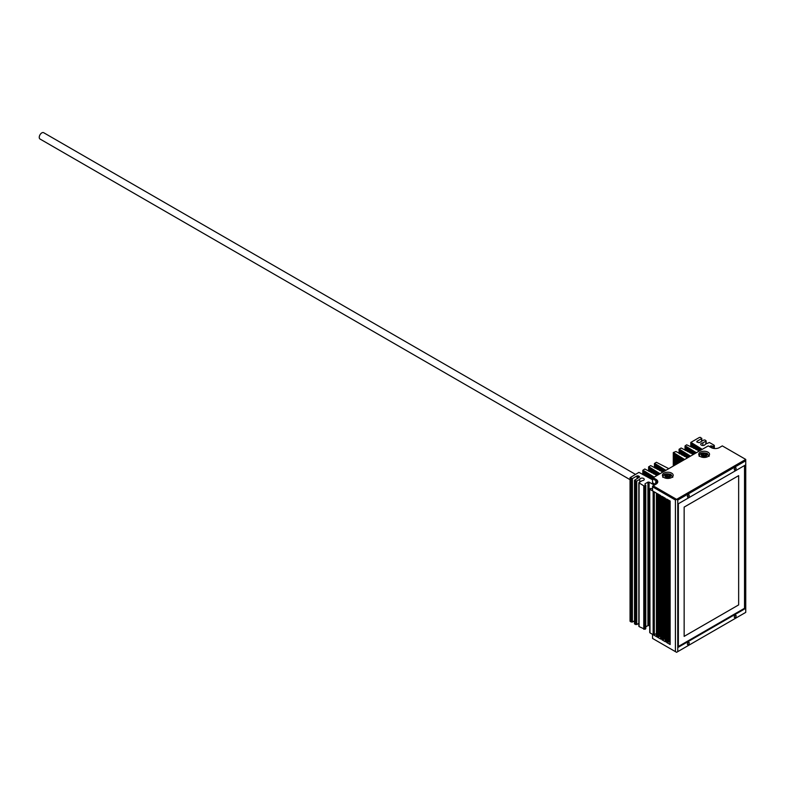 <?xml version="1.0" encoding="UTF-8"?>
<svg xmlns="http://www.w3.org/2000/svg" width="785" height="785" viewBox="0 0 785 785"><rect width="100%" height="100%" fill="white"/><g stroke="black" fill="none" stroke-linecap="round" stroke-linejoin="round"><path stroke-width="1.18" d="M656.417 633.495L654.317 634.712L654.317 491.91M653.14 634.712L656.662 636.743L656.662 493.265L653.14 491.233L653.14 634.712L654.317 634.712M656.662 493.265L656.662 636.743M745.161 608.65L745.161 465.171L678.348 503.754L678.348 647.232L745.161 608.65L744.523 608.277L678.348 646.487M635.457 474.366L43.656 132.694A3.65 2.11 120 0 0 40.84 133.676A3.65 2.11 120 0 0 39.25 137.346A3.65 2.11 120 0 0 40.006 139.014L630.041 479.664M684.147 636.37L738.656 604.901L738.656 475.632L684.147 507.1L684.147 636.37L738.656 604.901L738.656 475.632M744.523 465.544L744.523 608.277M702.045 454.613A1.06 0.618 180 0 1 702.447 455.477L702.879 455.722A1.06 0.618 180 0 1 704.38 455.957L704.969 455.869A1.06 0.618 180 0 1 706.068 455.231L706.225 454.898A1.06 0.618 180 0 1 705.823 454.024L705.391 453.779A1.06 0.618 180 0 1 703.89 453.544L703.301 453.632A1.06 0.618 180 0 1 702.202 454.27L702.045 454.613M705.656 454.348L705.391 455.271A1.06 0.618 180 0 1 703.89 455.035L703.301 455.104A1.06 0.618 180 0 1 702.614 455.722L702.614 455.153M665.709 475.592A1.06 0.618 180 0 1 666.112 476.456L666.543 476.701A1.06 0.618 180 0 1 668.045 476.937L668.624 476.848A1.06 0.618 180 0 1 669.733 476.21L669.89 475.877A1.06 0.618 180 0 1 669.477 475.003L669.056 474.758A1.06 0.618 180 0 1 667.554 474.523L666.965 474.611A1.06 0.618 180 0 1 665.866 475.249L665.709 475.592M669.32 475.327L669.056 476.25A1.06 0.618 180 0 1 667.554 476.014L666.965 476.083A1.06 0.618 180 0 1 666.269 476.701M666.622 640.462L666.622 499.015L666.622 642.493L667.799 642.493L667.799 499.692M666.622 642.493L670.145 644.524L670.145 501.046L666.622 499.015M670.145 643.847L670.145 644.524M668.967 500.369L668.967 641.816L669.899 641.718M668.967 641.816L667.799 642.493M661.932 639.785L665.454 641.816L665.454 498.338L661.932 496.306L661.932 639.785L663.109 639.785L663.109 496.983M665.454 498.338L665.454 641.816M664.277 497.661L664.277 639.108L665.209 639.01M664.277 639.108L663.109 639.785M657.251 637.077L660.764 639.108L660.764 495.629L657.251 493.598L657.251 637.077L658.419 637.077L658.419 494.275M660.764 495.629L660.764 639.108M659.596 494.952L659.596 636.399L660.519 636.301M659.596 636.399L658.419 637.077M734.279 616.961A1.295 0.746 -60 0 1 734.848 615.656A1.295 0.746 -60 0 1 735.849 615.312A1.295 0.746 -60 0 1 735.849 616.814A1.295 0.746 -60 0 1 734.554 617.559A1.295 0.746 -60 0 1 734.279 616.961M677.759 500.025L745.75 460.775L745.75 612.379L677.759 651.629L677.759 500.025L676.591 499.348L675.414 500.025L675.414 651.629L676.591 652.306L677.759 651.629M689.23 642.974A1.295 0.746 -60 0 1 688.661 644.279A1.295 0.746 -60 0 1 687.66 644.632A1.295 0.746 -60 0 1 687.66 643.131A1.295 0.746 -60 0 1 688.965 642.385A1.295 0.746 -60 0 1 689.23 642.974M675.414 651.629L652.561 638.431L652.561 634.368L649.98 632.877L649.735 489.065L650.569 488.388L652.561 488.8M649.98 632.2L649.98 632.877M649.735 625.969L649.097 625.606L649.097 482.127L647.929 482.127L647.929 625.606L649.097 625.606M647.929 625.606L645.77 626.852M645.525 628.952L644.936 629.295L644.936 485.817L645.525 485.473L645.525 628.275M639.078 625.91L639.078 626.587L644.936 629.295M638.833 623.339L636.733 624.556L636.733 481.077L634.496 480.263L639.432 477.221L639.432 476.544L639.432 477.221M634.741 623.408L634.741 624.085L636.733 624.556M634.496 620.837L632.396 622.054L632.396 478.575L630.041 477.692L638.941 472.364L652.561 479.802M630.286 620.837L630.286 621.514L632.396 622.054M689.23 495.433A1.295 0.746 -60 0 1 688.661 496.748A1.295 0.746 -60 0 1 687.66 497.091A1.295 0.746 -60 0 1 687.66 495.59A1.295 0.746 -60 0 1 688.965 494.844A1.295 0.746 -60 0 1 689.23 495.433M745.75 459.421L676.591 499.348L653.14 485.817L652.561 486.828L652.561 486.15L656.074 484.119A5.799 3.346 0 0 0 656.074 479.39L653.14 477.692L652.561 478.713L653.14 477.692L708.237 445.89L711.171 447.578A5.799 3.346 0 0 0 719.374 447.578L722.308 445.89L745.75 459.421L745.75 460.775M652.561 482.765L652.561 478.713L655.485 480.4A4.975 2.875 180 0 1 656.947 482.432A4.975 2.875 180 0 1 655.495 484.453L652.561 482.765M649.98 489.398L652.561 490.89L652.561 486.828L675.414 500.025M671.607 473.129A5.387 3.111 180 0 1 673.187 475.327A5.387 3.111 180 0 1 667.799 478.438A5.387 3.111 180 0 1 662.412 475.327A5.387 3.111 180 0 1 665.739 472.452A5.387 3.111 180 0 1 671.607 473.129M734.279 469.43A1.295 0.746 -60 0 1 734.848 468.115A1.295 0.746 -60 0 1 735.849 467.772A1.295 0.746 -60 0 1 735.849 469.273A1.295 0.746 -60 0 1 734.554 470.019A1.295 0.746 -60 0 1 734.279 469.43M700.328 456.546A5.387 3.111 180 0 1 698.748 454.348A5.387 3.111 180 0 1 704.135 451.238A5.387 3.111 180 0 1 709.522 454.348A5.387 3.111 180 0 1 706.196 457.223A5.387 3.111 180 0 1 700.328 456.546M709.473 446.596L710.641 445.919L710.641 447.273M711.818 447.901L711.818 445.919L710.641 445.919M711.818 445.919L712.338 448.098M713.516 448.402L713.516 446.223L712.338 446.223M713.516 446.223L714.105 445.89L714.105 448.49M702.86 445.487L702.86 442.907A2.237 1.295 180 0 0 700.73 444.192A2.237 1.295 180 0 0 702.909 445.487A2.237 1.295 180 0 0 705.195 444.261L709.414 442.504L714.105 445.213L714.105 445.89M702.86 442.907L705.892 441.15L705.892 443.859M696.864 442.024L696.864 441.347L696.864 442.024L699.209 442.701L703.9 439.992L705.077 439.992L705.892 441.15M696.864 441.347L701.554 438.648L701.554 441.347M692.586 447.371L692.586 443.378L690.81 442.426L699.445 437.422L700.622 437.422L701.554 438.648M692.586 443.378L692.674 447.421M699.278 451.061L694.803 448.569L694.843 444.771L692.674 443.437M694.843 444.771L694.941 448.637M697.109 449.815L697.109 446.174L694.941 444.83M695.157 445.203L695.157 448.755L695.167 445.223M697.109 446.174L697.198 449.854M699.366 451.002L699.366 447.578L697.198 446.233M699.366 447.578L699.464 450.953M701.633 449.697L701.633 448.971L699.464 447.636M701.633 448.971L701.721 449.648M686.728 450.757L686.728 446.763L685.03 445.949L686.659 444.81L694.803 448.569M686.728 446.763L686.816 450.806M688.985 451.974L688.985 448.156L686.816 446.822M688.985 448.156L689.083 452.023M691.242 453.2L691.242 449.56L689.083 448.215M691.242 449.56L691.34 453.239M693.508 454.387L693.508 450.963L691.34 449.619M693.508 450.963L693.597 454.338M695.765 453.082L695.765 452.356L693.597 451.022M695.765 452.356L695.863 453.033M696.079 452.906L695.863 452.415M632.396 478.575L637.086 475.867L637.086 478.575M638.254 477.898L638.254 475.867L637.086 475.867M638.254 475.867L639.432 476.544M636.733 481.077L639.775 479.321A2.237 1.295 180 0 1 642.061 478.094A2.237 1.295 180 0 1 644.249 479.39A2.237 1.295 180 0 1 642.12 480.675L638.833 482.765L638.833 626.253M644.936 485.817L643.769 485.817L638.833 482.765M644.995 484.492L645.525 485.473M644.995 483.815L647.929 482.127M649.097 482.127L654.317 485.14M644.524 475.121L644.524 471.128L642.807 470.293L644.799 468.988L657.074 475.425M644.524 471.128L644.622 475.17M646.781 476.338L646.781 472.521L644.622 471.177M646.781 472.521L646.879 476.387M649.048 477.565L649.048 473.924L646.879 472.58M649.048 473.924L649.136 477.604M651.305 478.821L651.305 475.327L649.136 473.983M651.305 475.327L651.403 478.85M653.571 477.447L653.571 476.721L651.403 475.386M653.571 476.721L653.66 477.398M680.86 454.142L680.86 450.139L679.074 449.265L681.144 448.009L693.41 454.446M680.86 450.139L680.958 454.191M683.127 455.359L683.127 451.542L680.958 450.197M683.127 451.542L683.215 455.408M685.384 456.585L685.384 452.945L683.215 451.601M685.384 452.945L685.482 456.625L687.552 457.832M687.65 457.773L687.65 454.338L685.482 453.004M687.65 454.338L687.738 457.724M689.907 456.468L689.907 455.742L687.738 454.397M689.907 455.742L690.005 456.419M675.002 465.073L675.002 453.524L673.353 452.503L675.983 451.512L685.511 456.644M675.002 453.524L675.1 465.024M677.259 463.768L677.259 454.927L675.1 453.583M677.259 454.927L677.357 463.719M679.525 462.463L679.525 456.33L677.357 454.986M679.525 456.33L679.614 462.414M681.782 461.158L681.782 457.724L679.614 456.389M681.782 457.724L681.88 461.099M684.049 459.853L684.049 459.127L681.88 457.783M684.049 459.127L684.137 459.794M650.382 471.736L650.382 467.742L648.596 466.869L650.667 465.603L662.933 472.04M650.382 467.742L650.48 471.785M652.649 472.953L652.649 469.136L650.48 467.801M652.649 469.136L652.737 473.002M654.906 474.179L654.906 470.539L652.737 469.195M654.906 470.539L655.004 474.218M657.173 475.367L657.173 471.942L655.004 470.598M657.173 471.942L657.261 475.317M659.429 474.061L659.429 473.335L657.261 472.001M659.429 473.335L659.528 474.012M656.25 468.351L656.25 464.357L654.455 463.484L656.397 462.286L668.8 468.655M656.25 464.357L656.338 468.4M658.507 469.567L658.507 465.75L656.338 464.416M658.507 465.75L658.605 469.616M660.764 470.794L660.764 467.153L658.605 465.809M660.764 467.153L660.862 470.833M663.031 471.991L663.031 468.557L660.862 467.212M663.031 468.557L663.119 471.932M665.288 470.686L665.288 469.96L663.119 468.616M665.288 469.96L665.386 470.627M642.876 474.601L642.876 470.48M648.606 470.941L648.606 466.947M654.474 467.556L654.474 463.562M673.353 466.025L673.353 452.886M679.084 453.347L679.084 449.344M690.81 446.577L690.81 442.583M639.775 482.029L639.775 479.321M706.245 453.534A2.983 1.727 0 0 0 701.25 454.309A2.983 1.727 0 0 0 704.91 456.419A2.983 1.727 0 0 0 706.245 453.534M705.391 455.271L705.391 453.779M703.89 455.035L703.89 453.544M669.909 474.513A2.983 1.727 0 0 0 664.915 475.288A2.983 1.727 0 0 0 668.565 477.398A2.983 1.727 0 0 0 669.909 474.513M669.056 476.25L669.056 474.758M667.554 476.014L667.554 474.523M656.074 479.39L655.485 484.463M630.286 621.514L630.286 478.036M643.033 474.709L643.033 470.617M643.357 470.823L643.357 474.846M648.822 471.285L648.822 467.193M654.68 467.899L654.68 463.807M655.073 464.053L655.073 468.076M673.51 465.937L673.51 453.024M673.834 453.22L673.834 465.75M679.3 453.681L679.3 449.599M685.256 450.354L685.256 446.272M685.55 446.459L685.55 450.482M674.413 465.417L674.413 453.377M675.542 464.759L675.542 454.279M676.091 454.623L676.091 464.445M676.68 464.112L676.68 454.77M677.798 463.454L677.798 455.683M678.348 456.026L678.348 463.14M678.937 462.807L678.937 456.173M680.065 462.149L680.065 457.076M680.615 457.42L680.615 461.835M681.203 461.492L681.203 457.576M682.322 460.844L682.322 458.479M682.871 458.823L682.871 460.53M683.46 460.187L683.46 458.97M664.12 469.656L664.12 471.353M664.709 471.02L664.709 469.803M663.57 471.677L663.57 469.312M661.853 468.252L661.853 471.736M662.442 472.011L662.442 468.4M661.304 471.078L661.304 467.909M659.596 466.849L659.596 470.549M660.185 470.725L660.185 467.006M659.047 469.862L659.047 466.506M657.339 465.456L657.339 469.322M657.918 469.42L657.918 465.603M656.78 468.665L656.78 465.112M655.661 468.125L655.661 464.2M658.262 473.031L658.262 474.739M658.841 474.405L658.841 473.188M657.702 475.062L657.702 472.698M655.995 471.638L655.995 475.121M656.584 475.396L656.584 471.785M655.446 474.454L655.446 471.294M653.738 470.235L653.738 473.934M654.317 474.111L654.317 470.392M653.179 473.237L653.179 469.891M651.471 468.831L651.471 472.707M652.06 472.805L652.06 468.988M650.922 472.05L650.922 468.498M649.215 467.438L649.215 471.461M649.803 471.51L649.803 467.585M655.926 479.645L655.926 480.685M655.828 480.616L655.828 479.812M652.394 476.416L652.394 479.419M652.983 477.79L652.983 476.573M651.844 479.056L651.844 476.073M650.137 475.023L650.137 478.507M650.726 478.781L650.726 475.17M649.587 477.839L649.587 474.68M647.87 473.62L647.87 477.319M648.459 477.496L648.459 473.767M647.321 476.623L647.321 473.276M647.105 472.972L647.105 476.505L647.095 472.953M645.613 472.217L645.613 476.093M646.202 476.191L646.202 472.374M645.064 475.435L645.064 471.873M643.935 474.896L643.935 470.971M688.739 455.437L688.739 457.145M689.318 456.811L689.318 455.594M688.18 457.469L688.18 455.094M686.473 454.034L686.473 457.518M687.061 457.802L687.061 454.191M685.923 456.86L685.923 453.701M684.216 452.641L684.216 456.33M684.795 456.507L684.795 452.788M683.666 455.643L683.666 452.297M681.949 451.238L681.949 455.114M682.538 455.202L682.538 451.395M681.4 454.456L681.4 450.894M679.692 449.834L679.692 453.858M680.281 453.916L680.281 449.991M694.597 452.052L694.597 453.759M695.186 453.426L695.186 452.209M694.048 454.083L694.048 451.709M692.341 450.659L692.341 454.142M692.919 454.417L692.919 450.806M691.781 453.475L691.781 450.315M690.074 449.255L690.074 452.955M690.663 453.131L690.663 449.403M689.524 452.258L689.524 448.912M687.817 447.852L687.817 451.728M688.396 451.826L688.396 448.009M687.258 451.071L687.258 447.509M686.139 450.531L686.139 446.606M700.456 448.667L700.456 450.374M701.044 450.04L701.044 448.824M699.906 450.698L699.906 448.333M698.199 447.273L698.199 450.757M698.787 451.032L698.787 447.421M697.649 450.09L697.649 446.93M695.932 445.87L695.932 449.57M696.521 449.746L696.521 446.027M695.382 448.873L695.382 445.527M693.675 444.467L693.675 448.343M694.264 448.441L694.264 444.624M693.126 447.685L693.126 444.133M691.418 443.074L691.418 447.097M691.997 447.146L691.997 443.221M691.016 446.92L691.016 442.828M631.228 478.575L631.228 622.054M634.741 624.085L634.741 480.606M635.565 481.077L635.565 624.556M639.078 626.587L639.078 483.109M643.769 485.817L643.769 629.295M699.16 456.379C699.504 453.082 702.202 452.101 707.236 453.436L709.11 456.379M666.269 476.721L666.269 476.132M662.825 477.358C663.168 474.061 665.857 473.08 670.9 474.415L672.774 477.358M630.041 477.692L630.041 621.17M642.807 474.523L642.807 470.293M648.596 470.892L648.596 466.869M654.455 467.517L654.455 463.484M673.285 466.064L673.285 452.7M679.074 453.298L679.074 449.265M685.03 445.949L685.03 450.188M690.8 446.528L690.8 442.504M645.77 485.14L645.77 628.618M634.496 480.263L634.496 623.741M649.735 489.065L649.735 632.543M656.417 493.117L656.417 636.399M660.519 495.492L660.519 638.764M665.209 498.2L665.209 641.473M669.899 500.899L669.899 644.181M701.8 438.305L701.8 441.209M706.137 440.807L706.137 443.711M714.34 445.546L714.34 448.52"/></g></svg>
